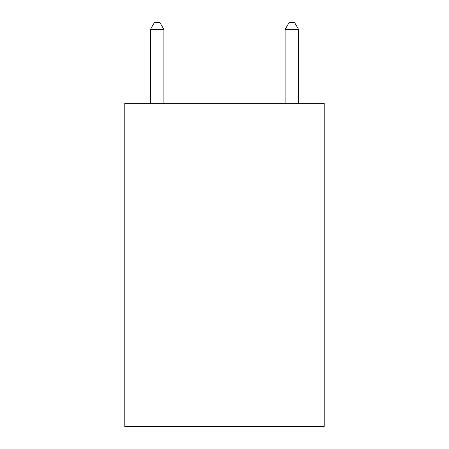 <?xml version="1.0" encoding="UTF-8"?>
<svg xmlns="http://www.w3.org/2000/svg" width="449" height="449" viewBox="0 0 449 449"><rect width="100%" height="100%" fill="white"/><g stroke="black" fill="none" stroke-linecap="round" stroke-linejoin="round"><path stroke-width="0.67" d="M324.178 237.97L324.178 426.55L124.822 426.55L124.822 103.27L324.178 103.27L324.178 237.97L124.822 237.97M163.885 103.27L163.885 29.454L150.415 29.454L150.415 103.27M150.415 29.454L154.456 22.45L159.844 22.45L163.885 29.454M298.585 103.27L298.585 29.454L285.115 29.454L285.115 103.27M285.115 29.454L289.156 22.45L294.544 22.45L298.585 29.454"/></g></svg>
